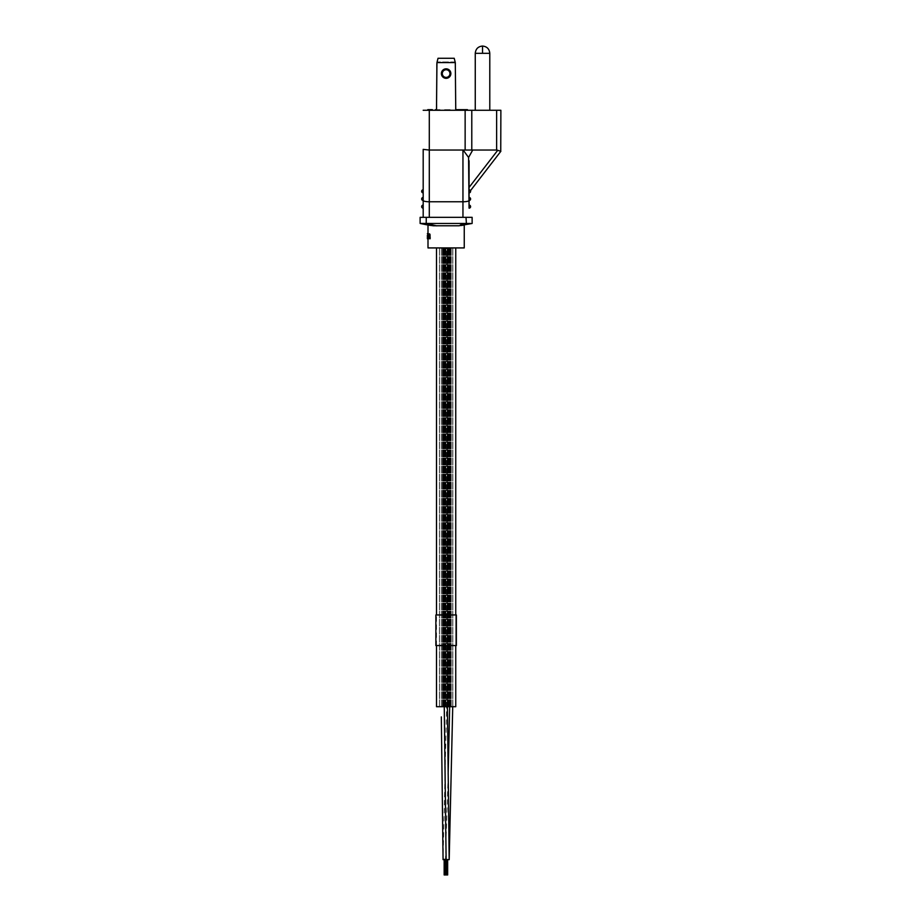 <?xml version="1.0" encoding="UTF-8"?>
<svg xmlns="http://www.w3.org/2000/svg" width="921" height="921" viewBox="0 0 921 921"><rect width="100%" height="100%" fill="white"/><g stroke="black" fill="none" stroke-linecap="round" stroke-linejoin="round"><path stroke-width="0.69" stroke-dasharray="4.61 3.45" d="M467.477 110.278L456.459 110.278L467.477 110.278M489.788 110.278L475.259 110.278L489.788 110.278M500.874 110.278L429.301 110.278L429.301 150.042L472.715 150.042L468.582 157.456L469.065 189.807C471.022 190.843 471.022 190.843 469.065 189.807L469.065 160.761M500.874 151.274L496.638 150.042L472.715 150.042M450.864 73.576A4.743 4.743 0 0 0 446.121 68.833A4.743 4.743 0 0 0 441.389 73.576A4.743 4.743 0 0 1 446.121 68.833A4.743 4.743 0 0 1 450.864 73.576A4.743 4.743 0 0 0 446.121 68.833A4.743 4.743 0 0 0 441.389 73.576A4.743 4.743 0 0 0 446.121 78.32A4.743 4.743 0 0 0 450.864 73.576A4.743 4.743 0 0 1 446.121 78.32A4.743 4.743 0 0 1 441.389 73.576A4.743 4.743 0 0 0 446.121 78.32A4.743 4.743 0 0 0 450.864 73.576M442.299 73.576A3.822 3.822 0 0 1 446.121 69.754A3.822 3.822 0 0 1 449.955 73.576A3.822 3.822 0 0 0 446.121 69.754A3.822 3.822 0 0 0 442.299 73.576A3.822 3.822 0 0 1 446.121 69.754A3.822 3.822 0 0 1 449.955 73.576A3.822 3.822 0 0 1 446.121 77.399A3.822 3.822 0 0 1 442.299 73.576A3.822 3.822 0 0 0 446.121 77.399A3.822 3.822 0 0 0 449.955 73.576A3.822 3.822 0 0 1 446.121 77.399A3.822 3.822 0 0 1 442.299 73.576M428.115 235.983L428.092 238.746L428.461 235.764L428.507 238.746L428.323 235.868L427.724 235.983M430.165 238.746L428.875 238.527L428.875 236.755L429.785 236.421L428.944 235.868M428.91 236.087L429.439 235.2M427.39 234.095L428 234.095L427.39 233.543M427.39 235.2L428 235.2L428 238.746L427.436 235.2L428.046 235.2M457.23 110.278L466.705 110.278L457.23 110.278L457.23 109.668L466.705 109.668L457.23 109.668M466.705 110.278L466.705 109.668M423.188 192.869L423.188 189.807L423.188 192.869A1.531 1.531 0 0 1 421.657 191.338A1.531 1.531 0 0 0 423.188 192.869M423.188 200.513A1.531 1.531 0 0 1 421.657 198.982A1.531 1.531 0 0 1 423.188 197.451A1.531 1.531 0 0 0 421.657 198.982A1.531 1.531 0 0 0 423.188 200.513L423.188 217.333L429.301 217.333L423.188 217.333M423.188 207.547L423.188 205.717M423.188 189.807A1.531 1.531 0 0 0 421.657 191.338A1.531 1.531 0 0 1 423.188 189.807M421.657 206.626A1.531 1.531 0 0 0 423.188 208.158A1.531 1.531 0 0 1 421.657 206.626A1.531 1.531 0 0 1 423.188 205.095A1.531 1.531 0 0 0 421.657 206.626M466.003 217.333L466.003 223.458L420.126 223.446L420.126 217.333L472.128 217.333L472.128 223.446L461.697 225.426M423.188 149.375L429.301 150.042L429.301 217.333M423.188 110.278L429.301 110.278M430.51 110.278L427.77 110.278L432.363 110.278L427.77 110.278L432.363 110.278L427.77 110.278L432.363 110.278L427.77 110.278L432.363 110.278L427.77 110.278L432.363 110.278L427.77 110.278L432.363 110.278L427.77 110.278L432.363 110.278L430.51 110.278L430.51 109.668L432.363 109.668L430.51 109.668L431.293 110.278L432.26 109.668L430.119 109.668L432.363 109.668L432.363 110.278L432.363 109.668L427.77 109.668L431.868 109.668L427.77 109.668L427.77 110.278L431.868 110.278L427.77 110.278L427.77 109.668L432.363 109.668L432.363 110.278L432.363 109.668L428.357 109.668L429.727 109.668L428.357 110.278L427.77 109.668L432.363 109.668L427.77 109.668L427.77 110.278L427.77 109.668L432.363 109.668L427.77 109.668L429.048 109.668L427.77 110.278L427.77 109.668L432.363 109.668L428.461 109.668L432.363 109.668L430.51 109.668L430.51 110.278L430.51 109.668M438.638 110.278L438.638 109.668L437.866 110.278L437.866 109.668L438.741 110.278L435.806 110.278L440.008 110.278L435.426 110.278L440.008 110.278L435.426 110.278L440.008 110.278L437.959 110.278L438.35 109.668L438.246 110.278L435.426 110.278L440.008 110.278L435.426 110.278L440.008 110.278L437.959 110.278L438.246 109.668L437.671 110.278M437.176 110.278L436.496 109.668L436.784 110.278L436.784 109.668L436.98 110.278L436.98 109.668L437.279 110.278L437.279 109.668L437.567 110.278L437.475 109.668L440.008 109.668L440.008 110.278L440.008 109.668L439.916 110.278L440.008 109.668L440.008 110.278L440.008 109.668L439.524 110.278L439.524 109.668L439.421 110.278L439.524 109.668L439.524 110.278L439.524 109.668L439.524 110.278L439.524 109.668L435.426 109.668L435.426 110.278L435.426 109.668L435.426 110.278L435.426 109.668L435.426 110.278L440.008 110.278L435.426 110.278L435.426 109.668L435.518 110.278L436.197 110.278L435.518 109.668L435.806 110.278L435.806 109.668L438.638 109.668M445.891 110.278L450.104 110.278L445.891 110.278L445.891 109.668L445.177 109.668L445.177 110.278L446.351 109.668L445.177 109.668L445.891 110.278M450.104 110.278L444.601 110.278L450.104 110.278L444.601 110.278L450.104 110.278L444.601 110.278L450.104 110.278L449.517 110.278L450.104 109.668L444.601 109.668L444.601 110.278L449.517 110.278L444.601 110.278L444.601 109.668L450.104 109.668L450.104 110.278L450.104 109.668L447.41 109.668L450.104 109.668L450.104 110.278L450.104 109.668L444.601 109.668L450.104 109.668L450.104 110.278L449.402 109.668L450.104 110.278M447.169 110.278L447.169 109.668M436.496 110.278L436.197 109.668L435.909 110.278L435.909 109.668L436.496 110.278L436.496 64.401L436.496 110.278L455.757 110.278L436.496 110.278L455.757 110.278L436.496 110.278L437.567 109.668L435.518 109.668L435.909 110.278L436.784 109.668L436.945 62.57L455.296 62.57L455.757 110.278M420.126 223.446L427.563 224.966M456.459 109.668L467.477 109.668M432.363 110.278L432.363 109.668L432.363 110.278L432.363 109.668L432.363 110.278L432.363 109.668L432.363 110.278L432.363 109.668L432.363 110.278L432.363 109.668L432.363 110.278L432.363 109.668L432.363 110.278L432.363 109.668L432.363 110.278L432.363 109.668L432.363 110.278L432.363 109.668L427.77 109.668L431.868 109.668L427.77 109.668L427.77 110.278M430.119 110.278L430.119 109.668M431.868 110.278L431.868 109.668L431.868 110.278M428.357 110.278L428.357 109.668L428.357 110.278M431.581 110.278L431.581 109.668M431.972 110.278L431.972 109.668M432.26 110.278L432.26 109.668L432.26 110.278M432.064 110.278L432.064 109.668M431.684 110.278L431.684 109.668M431.293 110.278L431.293 109.668M430.901 110.278L430.901 109.668M429.923 110.278L429.923 109.668M429.819 110.278L429.819 109.668L429.819 110.278M429.727 110.278L429.727 109.668L429.727 110.278M429.531 110.278L429.531 109.668M429.244 110.278L429.244 109.668M428.944 110.278L428.944 109.668M428.656 110.278L428.656 109.668L428.656 110.278M428.461 110.278L428.461 109.668L428.461 110.278M428.749 110.278L428.749 109.668M429.048 110.278L429.048 109.668L429.048 110.278M428.161 110.278L428.161 109.668M427.874 110.278L427.874 109.668L427.874 110.278M428.069 110.278L428.069 109.668M428.852 110.278L428.852 109.668M429.336 110.278L429.336 109.668M430.314 110.278L430.314 109.668M430.406 110.278L430.406 109.668L430.406 110.278M430.706 110.278L430.706 109.668M430.993 110.278L430.993 109.668M431.189 110.278L431.189 109.668M431.489 110.278L431.489 109.668L431.489 110.278M431.776 110.278L431.776 109.668M438.154 110.278L438.154 109.668L438.154 110.278L439.524 109.668L439.524 110.278L439.524 109.668L439.524 110.278L439.524 109.668L439.524 110.278L439.524 109.668L439.524 110.278L439.524 109.668L437.959 110.278L437.475 109.668L437.475 110.278L437.475 109.668L437.475 110.278L437.475 109.668L440.008 109.668L435.426 109.668L440.008 109.668L436.888 109.668L440.008 109.668L438.937 109.668L440.008 110.278L440.008 109.668L440.008 110.278L440.008 109.668L440.008 110.278L440.008 109.668L440.008 110.278L440.008 109.668L440.008 110.278L440.008 109.668L435.426 109.668L439.524 109.668L435.426 109.668L435.426 110.278M438.937 110.278L438.937 109.668M439.225 110.278L439.225 109.668L439.225 110.278M439.616 110.278L439.616 109.668L439.616 110.278M438.741 110.278L438.741 109.668M437.567 110.278L436.496 109.668M436.197 110.278L436.197 109.668M436.589 110.278L436.589 109.668L436.589 110.278M435.518 110.278L435.518 109.668M435.806 110.278L435.806 109.668M436.692 110.278L436.692 109.668L436.692 110.278M437.084 110.278L436.784 109.668L437.084 110.278M438.246 110.278L438.246 109.668L438.246 110.278M438.35 110.278L438.35 109.668L438.35 110.278M437.763 110.278L437.763 109.668M437.866 110.278L437.866 109.668M435.909 110.278L435.909 109.668L435.909 110.278M436.001 110.278L436.001 109.668L436.001 110.278M436.888 110.278L436.888 109.668L436.888 110.278M437.279 110.278L437.279 109.668L437.279 110.278M438.051 110.278L438.051 109.668M439.329 110.278L439.329 109.668L439.329 110.278M439.72 110.278L439.72 109.668L439.72 110.278M439.916 110.278L439.916 109.668L439.916 110.278M437.959 110.278L437.959 109.668M437.475 110.278L437.475 109.668M436.301 110.278L436.301 109.668L436.301 110.278M436.105 110.278L436.105 109.668L436.105 110.278M435.714 110.278L435.714 109.668L435.714 110.278M438.154 109.668L437.567 109.668M445.534 110.278L445.534 109.668L445.534 110.278M446.351 110.278L446.351 109.668L446.351 110.278M446.823 110.278L446.823 109.668L446.823 110.278M447.41 110.278L447.41 109.668M447.756 110.278L447.756 109.668M448.113 110.278L448.113 109.668L448.113 110.278M448.585 110.278L448.585 109.668L448.585 110.278M448.815 110.278L448.815 109.668L448.815 110.278M449.287 110.278L449.287 109.668M449.747 110.278L449.747 109.668L449.747 110.278M449.989 110.278L449.989 109.668L449.989 110.278M449.16 110.278L449.16 109.668M449.402 110.278L449.402 109.668L449.402 110.278M449.517 110.278L449.517 109.668L444.601 109.668L449.517 109.668L449.517 110.278M447.871 110.278L447.871 109.668L447.871 110.278M447.641 110.278L447.641 109.668L447.641 110.278M447.053 110.278L447.053 109.668M445.649 110.278L445.649 109.668L445.649 110.278M445.419 110.278L445.419 109.668L445.419 110.278M445.304 110.278L445.304 109.668L445.304 110.278M445.177 110.278L445.177 109.668L445.177 110.278M444.947 110.278L444.947 109.668L444.947 110.278M444.716 110.278L444.716 109.668L444.716 110.278M444.601 110.278L444.601 109.668L444.601 110.278M448.343 110.278L448.343 109.668M436.496 64.401L437.107 61.96L455.147 61.96L455.757 64.401L455.147 61.96L437.107 61.96L436.496 64.401M425.882 223.458L436.761 225.864L428 225.035L433.354 225.783M469.065 200.433L469.065 197.451L469.065 200.433A6.113 1.335 180 0 1 462.952 201.768L429.301 201.768A6.113 1.335 180 0 1 423.188 200.433M469.065 205.095L469.065 208.158A1.531 1.531 0 0 0 470.596 206.626A1.531 1.531 0 0 0 469.065 205.095L469.065 205.717L469.065 205.095A1.531 1.531 0 0 1 470.596 206.626A1.531 1.531 0 0 1 469.065 208.158M463.148 150.042L468.582 157.456M455.296 62.57L454.226 58.288L438.016 58.288L436.945 62.57M454.226 58.288L455.147 61.96L454.226 58.288L438.016 58.288L437.107 61.96L438.016 58.288L454.226 58.288M469.065 207.547L469.065 205.717L469.065 207.547M469.065 199.903L469.065 200.513A1.531 1.531 0 0 0 470.596 198.982A1.531 1.531 0 0 0 469.065 197.451L469.065 198.061M469.065 189.807A1.531 1.531 0 0 1 470.596 191.338A1.531 1.531 0 0 1 469.065 192.869A1.531 1.531 0 0 0 470.596 191.338A1.531 1.531 0 0 0 469.065 189.807L469.065 190.417M464.253 225.035L458.9 225.783L436.761 225.864M470.504 223.481L466.371 223.458L460.327 225.023M464.253 247.922L428 247.922M428.311 235.983L428.472 238.746L428.472 233.543L428.069 238.746L428.184 235.649L427.517 235.764L428 238.746L427.39 238.746L427.724 235.2M428.921 237.756L429.198 238.746L430.314 237.975L430.072 233.876L429.002 233.658L428.691 234.878L429.969 234.544L429.969 237.756L428.691 237.422M437.371 109.668L437.371 110.278M429.174 235.2L428.53 235.2M428.91 235.316L427.632 235.316M428.841 235.431L428.196 235.431M429.174 235.649L428.138 235.649M428.737 235.868L427.494 235.868M428.737 236.087L427.471 236.087M429.025 235.764L429.635 235.764M429.439 235.649L428.772 235.649M429.727 235.868L429.059 235.868M429.785 236.087L429.105 236.087M429.785 236.421L429.105 236.421M429.267 236.421L428.61 236.421M429.025 236.536L428.369 236.536M428.875 236.755L428.23 236.755M428.806 236.973L428.173 236.973M428.737 237.422L428.104 237.422M428.737 237.756L428.104 237.756M428.772 238.194L428.138 238.194M428.875 238.527L428.23 238.527M428.944 238.631L428.3 238.631M429.094 238.746L427.839 238.746L427.839 233.543L428.472 233.543M429.347 238.746L428.541 238.746L429.796 236.973L429.174 233.658L428.357 233.658L428.058 234.878L429.278 234.544L429.393 237.422L428.277 237.756M429.727 238.412L429.14 238.412M429.785 238.194L429.105 238.194M429.831 238.527L429.151 238.527M429.888 238.746L429.209 238.746M428.357 236.202L427.724 236.202L427.724 238.746L428.357 238.746L427.436 238.746M428.323 235.868L427.701 235.868M428.369 236.087L427.735 236.087M428.392 236.639L427.758 236.639M428.15 235.316L427.528 235.316M428.115 235.534L427.494 235.534M428.069 236.536L427.459 236.536M428.035 236.536L427.425 236.536M428.035 235.983L427.425 235.983M428.058 235.534L427.448 235.534M428.092 235.316L427.482 235.316M428.127 235.2L427.517 235.2M428.311 235.534L427.689 235.534M428.357 235.764L427.724 235.764M428.887 237.422L428.242 237.422M429.036 237.975L428.392 237.975M429.198 238.079L428.541 238.079M429.059 237.756L429.727 237.756L429.347 238.309L428.91 237.86M429.808 237.975L429.128 237.975M429.969 237.756L429.278 237.756M430.072 237.422L429.393 237.422M430.13 236.973L429.439 236.973M430.13 235.316L429.439 235.316M430.072 234.878L429.393 234.878M429.969 234.544L429.278 234.544M429.808 234.325L429.128 234.325M429.6 234.21L428.933 234.21M429.198 234.21L428.541 234.21M429.036 234.325L428.392 234.325M428.921 234.544L428.277 234.544M428.887 234.878L428.242 234.878M428.691 234.878L428.058 234.878M428.726 234.325L428.092 234.325M428.852 233.876L428.219 233.876M429.002 233.658L428.357 233.658M429.198 233.543L428.541 233.543M429.6 233.543L428.933 233.543M429.854 233.658L429.174 233.658M430.072 233.876L429.393 233.876M430.314 234.325L429.612 234.325M430.429 234.763L429.727 234.763M430.498 235.316L429.796 235.316M430.498 236.973L429.796 236.973M430.429 237.526L429.727 237.526M430.314 237.975L429.612 237.975M430.072 238.412L429.393 238.412M429.6 238.746L428.933 238.746M459.28 110.278L462.952 110.278L459.28 110.278L459.28 109.668L462.952 109.668L462.952 110.278L462.952 109.668L459.28 109.668L459.28 110.278M465.093 110.278L461.421 110.278L465.093 110.278L461.893 110.278L465.093 110.278L465.093 109.668L462.664 109.668L462.664 110.278L462.664 109.668L465.093 109.668L462.354 109.668L465.093 109.668L465.093 110.278M459.752 110.278L459.752 109.668L459.752 110.278M462.354 110.278L462.123 109.668L462.354 110.278M462.123 110.278L461.962 109.668L462.123 110.278M461.962 110.278L462.664 109.668L461.651 109.668L461.962 110.278M461.893 110.278L461.893 109.668L461.893 110.278M462.664 110.278L462.664 109.668L462.664 110.278M462.273 110.278L462.273 109.668L462.273 110.278M461.651 110.278L461.502 109.668L461.651 110.278M461.502 110.278L461.421 109.668L461.502 110.278M461.421 110.278L461.421 109.668L461.421 110.278M429.094 236.973L429.785 236.87L429.105 237.526M449.678 706.718L446.616 706.718L449.678 706.718M445.937 859.661L445.937 874.95L445.937 859.661L445.937 874.95L445.937 859.661L445.937 874.95L445.937 859.661L445.937 874.95L445.937 859.661L445.937 874.95L445.937 859.661L445.937 874.95L445.937 859.661L445.937 874.95L445.937 859.661L445.937 874.95L445.937 859.661L445.937 874.95L445.016 874.95L446.374 874.95L445.453 874.95L445.937 859.661L443.07 859.661L449.183 859.661L445.453 859.661L448.147 774.262M446.616 706.718L446.616 247.922L452.729 247.922L446.616 247.922L446.616 706.718L443.07 859.661L449.183 859.661L446.121 859.661L449.183 859.661L447.41 706.718L441.297 706.718L447.41 706.718L441.297 706.718L447.41 706.718L441.297 706.718L447.41 706.718L441.297 706.718L447.41 706.718L444.348 706.718L447.41 706.718L447.41 247.922L441.297 247.922L447.41 247.922L441.297 247.922L447.41 247.922L444.348 247.922L447.41 247.922L447.41 706.718M435.875 614.963L455.757 614.963L455.757 645.552L456.367 645.552L456.367 614.963L455.757 614.963L455.757 645.552L455.757 614.963M435.875 645.552L455.757 645.552M456.367 634.201L456.367 626.821L456.344 634.201M456.344 631.069L456.344 627.685L456.367 631.069M456.344 627.028L456.367 634.304L456.344 627.028M456.344 630.632L456.344 633.498L456.367 630.632M446.121 859.661L444.578 706.718L444.532 247.922L444.544 706.718M446.558 874.95L447.238 874.95L446.558 874.95M446.121 247.922L455.757 247.922L446.121 247.922M436.496 706.718L455.757 706.718M446.121 706.718L452.844 706.718L446.121 706.718M448.688 247.922L447.226 247.922L448.688 247.922M448.688 706.718L447.226 706.718L448.688 706.718M449.678 247.922L452.729 247.922L449.678 247.922M496.638 110.278L496.638 150.042M423.188 190.417L423.188 192.259M423.188 198.061L423.188 199.903M426.239 217.333L426.239 223.458M462.952 217.333L462.952 150.411M465.14 110.278L465.14 149.605M475.259 53.314L489.788 53.314M471.782 110.278L471.782 149.893M482.523 53.314L482.523 46.05M497.777 150.227L469.065 187.435M469.065 200.513A1.531 1.531 0 0 0 470.596 198.982A1.531 1.531 0 0 0 469.065 197.451M443.07 859.661L441.32 716.883M449.425 706.718L449.436 247.922L449.425 706.718M449.862 706.718L449.862 247.922L449.862 706.718M448.999 706.718L448.999 247.922L448.999 706.718M448.573 706.718L448.573 247.922L448.573 706.718M450.288 706.718L450.288 247.922L450.288 706.718M448.136 706.718L448.136 247.922L448.136 706.718M450.726 706.718L450.726 247.922L450.726 706.718M447.71 706.718L447.71 247.922L447.71 706.718M452.729 706.718L452.729 247.922L452.729 706.718M448.193 706.718L448.193 247.922L448.193 706.718M450.783 706.718L450.783 247.922L450.783 706.718M449.92 706.718L449.92 247.922L449.92 706.718M451.209 706.718L451.209 247.922L451.209 706.718M448.631 706.718L448.631 247.922L448.631 706.718M449.494 706.718L449.483 247.922L449.494 706.718M450.346 706.718L450.357 247.922L450.346 706.718M449.057 706.718L449.057 247.922L449.057 706.718M444.106 706.718L444.106 247.922L444.106 706.718M443.68 706.718L443.669 247.922L443.68 706.718M443.243 706.718L443.243 247.922L443.243 706.718M444.97 706.718L444.97 247.922L444.97 706.718M442.817 706.718L442.817 247.922L442.817 706.718M445.396 706.718L445.396 247.922L445.396 706.718M442.379 706.718L442.379 247.922L442.379 706.718M441.297 706.718L441.297 247.922L441.297 706.718M442.874 706.718L442.874 247.922L442.874 706.718M445.453 706.718L445.453 247.922L445.453 706.718M444.601 706.718L444.59 247.922L444.601 706.718M445.891 706.718L445.891 247.922L445.891 706.718M443.3 706.718L443.3 247.922L443.3 706.718M444.164 706.718L444.164 247.922L444.164 706.718M445.027 706.718L445.027 247.922L445.027 706.718M443.738 706.718L443.738 247.922L443.738 706.718M446.374 874.95L446.374 859.661L446.374 874.95M445.879 874.95L445.879 859.661L445.879 874.95M446.8 874.95L446.8 859.661L446.8 874.95M446.317 874.95L446.317 859.661L446.317 874.95M445.453 874.95L445.453 859.661M445.511 874.95L445.511 859.661M445.016 874.95L445.016 859.661L445.016 874.95M447.238 874.95L447.238 859.661L447.238 874.95M446.743 874.95L446.743 859.661L446.743 874.95M445.073 874.95L445.073 859.661L445.073 874.95M447.664 874.95L447.664 859.661M447.18 874.95L447.18 859.661L447.18 874.95M444.59 874.95L444.59 859.661L444.59 874.95M444.647 874.95L444.647 859.661M444.152 874.95L444.152 859.661L444.152 874.95M439.409 706.718L439.409 247.922L439.409 706.718M436.496 645.552L436.496 614.963M452.844 706.718L452.844 247.922L452.844 706.718M452.764 706.718L452.764 247.922L452.764 706.718M447.226 706.718L447.226 247.922L447.226 706.718M450.139 706.718L450.139 247.922L450.139 706.718M439.49 706.718L439.49 247.922L439.49 706.718"/><path stroke-width="1.38" d="M467.477 110.278L467.477 109.668L456.459 109.668L456.459 110.278M489.788 110.278L489.788 53.314L475.259 53.314L475.259 110.278M423.188 217.333L423.188 149.375L429.301 150.042L429.301 110.278L500.874 110.278L500.748 151.24M441.389 73.576A4.743 4.743 0 0 1 446.121 68.833A4.743 4.743 0 0 1 450.864 73.576A4.743 4.743 0 0 1 446.121 78.32A4.743 4.743 0 0 1 441.389 73.576M449.955 73.576A3.822 3.822 0 0 0 446.121 69.754A3.822 3.822 0 0 0 442.299 73.576A3.822 3.822 0 0 0 446.121 77.399A3.822 3.822 0 0 0 449.955 73.576M427.597 235.2L427.471 235.764L428.346 235.316M428.772 235.2L429.992 235.764L430.165 238.746L428.138 238.194L428.23 236.755L429.105 236.421L428.196 235.431L429.059 235.316L429.474 238.746M429.025 235.764L428.265 236.087M427.563 224.966L433.354 225.783L458.9 225.783L472.128 223.458L472.128 217.333L420.126 217.333L420.126 223.458L470.504 223.481M431.201 225.518L420.126 223.458L428 225.035L428 235.2M428 238.746L428 247.922L464.253 247.922L464.253 225.035L461.329 225.472M461.053 225.518L464.011 225.069M423.188 149.375L423.188 200.513A1.531 1.531 0 0 1 421.657 198.982A1.531 1.531 0 0 1 423.188 197.451A1.531 1.531 0 0 0 421.657 198.982M422.843 190.486L423.188 192.259M421.657 191.338A1.531 1.531 0 0 1 423.188 189.807A1.531 1.531 0 0 0 421.657 191.338A1.531 1.531 0 0 0 423.188 192.869M422.843 198.13L423.188 199.903M421.657 206.626A1.531 1.531 0 0 1 423.188 205.095A1.531 1.531 0 0 0 421.657 206.626A1.531 1.531 0 0 0 423.188 208.158A1.531 1.531 0 0 1 421.657 206.626M429.301 110.278L423.188 110.278M423.188 200.433A6.113 1.335 0 0 0 429.301 201.768L429.301 150.042L463.148 150.042L468.582 157.456L472.715 150.042L463.148 150.042M430.119 110.278L430.119 109.668L432.363 109.668L432.363 110.278M427.77 110.278L427.77 109.668L430.119 109.668M435.426 110.278L435.426 109.668L435.518 110.278M435.806 110.278L435.518 109.668M436.197 110.278L435.806 109.668M455.757 110.278L455.296 62.57L436.945 62.57L436.496 110.278M472.715 150.042L496.638 150.042L500.874 151.274L470.458 190.693M469.065 190.417L469.065 197.451A1.531 1.531 0 0 1 470.596 198.982A1.531 1.531 0 0 1 469.065 200.513L469.065 205.095A1.531 1.531 0 0 1 470.596 206.626A1.531 1.531 0 0 1 469.065 208.158L468.582 157.456M436.761 225.864L425.882 223.458M436.945 62.57L438.016 58.288L454.226 58.288L455.296 62.57M497.777 150.227L469.065 187.435L469.065 189.807C471.022 190.843 471.022 190.843 469.065 189.807C471.022 190.843 471.022 190.843 469.065 189.807A1.531 1.531 0 0 1 470.596 191.338A1.531 1.531 0 0 1 469.065 192.869A1.531 1.531 0 0 0 470.596 191.338A1.531 1.531 0 0 0 469.065 189.807M469.065 187.435L469.065 160.761M469.065 205.717L469.065 207.547L469.065 205.717M460.327 225.023L466.371 223.458L466.003 217.333M461.697 225.426L463.885 225.092M430.107 238.412L429.416 238.412M430.049 237.86L429.37 237.86M430.049 236.087L429.37 236.087M429.992 235.764L429.313 235.764M429.888 235.534L429.209 235.534M429.727 235.316L429.059 235.316M428.944 235.868L428.3 235.868M428.956 235.764L428.369 235.764M427.747 236.202L427.471 238.746L427.471 236.202M428.449 238.746L427.758 238.746M428.3 236.639L427.885 238.746M427.436 235.2L427.39 238.746L427.436 235.2M428 233.543L427.39 233.543L428 234.095M427.39 235.2L427.39 238.746L427.39 235.2M427.724 235.2L427.724 234.095M428.61 236.87L428.691 238.309L428.3 237.307L429.105 236.87M428.449 236.973L429.267 236.87M428.369 237.088L429.094 236.973M428.3 237.307L429.025 237.088M428.265 237.641L428.944 237.307M428.265 237.86L428.91 237.641M428.3 238.079L428.91 238.079M452.729 706.718L449.183 859.661L443.07 859.328M456.367 614.963L435.875 614.963L435.875 645.552L456.367 645.552L456.367 614.963M444.59 874.95L445.879 874.95L444.406 874.95L444.59 859.661L444.59 874.95M455.757 645.552L455.757 706.718L436.496 706.718L436.496 645.552M423.188 207.547L423.188 205.717M429.301 217.333L429.301 201.768L462.952 201.768L462.952 150.411M465.14 149.605L465.14 110.278M469.065 200.433A6.113 1.335 0 0 1 462.952 201.768L462.952 217.333M426.239 223.458L426.239 217.333M496.638 110.278L496.638 150.042M471.782 110.278L471.782 149.893M489.788 53.314C489.362 48.905 486.933 46.487 482.523 46.05L482.523 53.314M469.065 198.061L469.065 199.903M449.678 706.718L448.147 774.262M444.256 706.718L446.121 859.661M428 225.035L429.324 225.242M429.485 225.265L430.924 225.472M420.126 223.458L433.354 225.783M482.523 46.05C478.114 46.487 475.697 48.905 475.259 53.314M441.32 716.883L443.07 859.661M447.41 706.718L449.183 859.661M445.453 874.95L445.453 859.661M445.016 874.95L445.016 859.661M446.374 874.95L446.374 859.661M445.879 874.95L445.879 859.661M447.664 874.95L447.664 859.661M447.238 874.95L447.238 859.661M446.743 874.95L446.743 859.661M444.152 874.95L444.152 859.661M455.757 614.963L455.757 247.922M436.496 614.963L436.496 247.922"/></g></svg>
